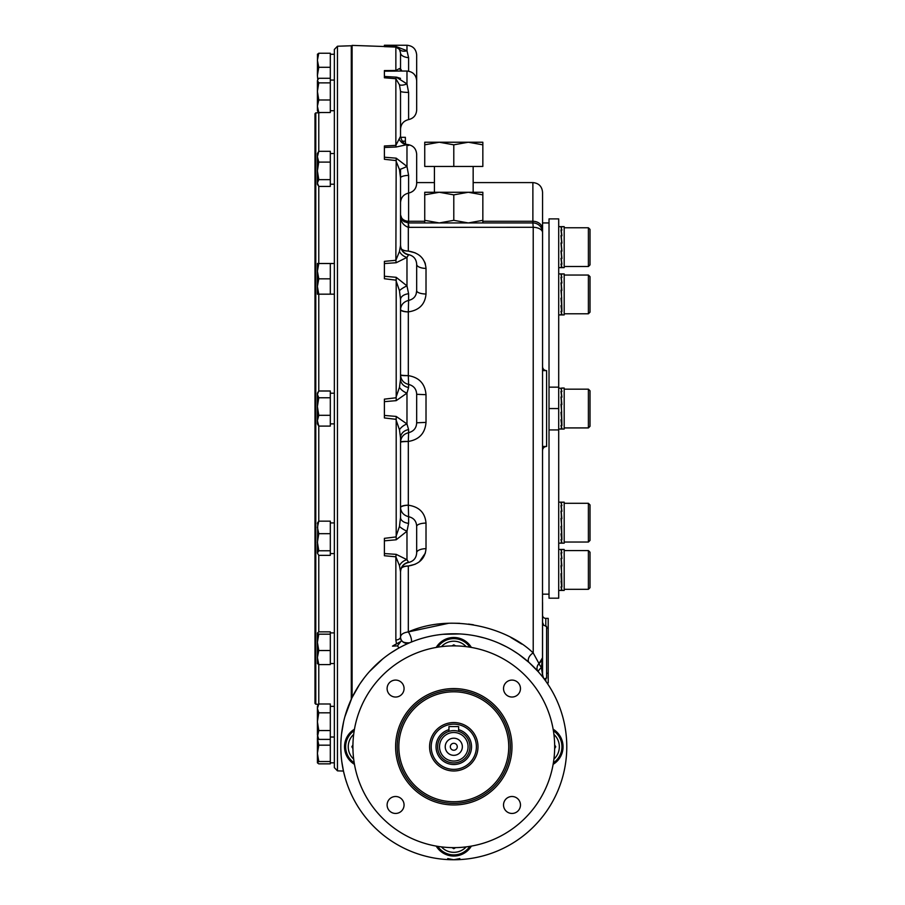 <?xml version="1.0" encoding="UTF-8"?>
<svg xmlns="http://www.w3.org/2000/svg" width="905" height="905" viewBox="0 0 905 905"><rect width="100%" height="100%" fill="white"/><g stroke="black" fill="none" stroke-linecap="round" stroke-linejoin="round"><path stroke-width="1.36" d="M542.559 222.935L549.018 222.935M549.018 387.159L549.018 218.897L558.702 218.897L558.702 387.159L549.018 387.159L549.018 408.551L558.702 408.551L558.702 387.159M549.018 429.932L558.702 429.932L558.702 598.194L549.018 598.194L549.018 408.551M558.702 429.932L558.702 408.551M560.976 314.476L561.666 313.809M561.677 274.317L560.976 274.351L561.677 274.272L560.976 274.272L561.677 277.247L560.976 277.247L561.677 282.846L560.976 282.846L561.677 290.2L560.976 290.2L561.677 298.198L560.976 298.198L561.677 305.619L560.976 305.619L561.677 311.331L560.976 311.331L561.677 314.476M560.976 267.201L561.666 266.534M560.976 227.087L561.677 226.997L560.976 226.997L561.677 229.972L560.976 229.972L561.677 235.572L560.976 235.572L561.677 242.925L560.976 242.925L561.677 250.923L560.976 250.923L561.677 258.344L560.976 258.344L561.677 264.056L560.976 264.056L561.677 267.201M561.677 502.569L560.976 502.614L561.677 502.524L560.976 502.524L561.677 505.51L560.976 505.51L561.677 511.099L560.976 511.099L561.677 518.463L560.976 518.463L561.677 526.461L560.976 526.461L561.677 533.882L560.976 533.882L561.677 539.595L560.976 539.595L561.677 542.74L560.976 542.74L561.677 542.819L560.976 542.74M560.976 549.889L561.677 549.799L560.976 549.799L561.677 552.785L560.976 552.785L561.677 558.374L560.976 558.374L561.677 565.727L560.976 565.738L561.677 573.725L560.976 573.736L561.677 586.87L560.976 586.87L561.677 590.015L560.976 590.015L561.677 590.094L560.976 590.015M560.998 305.8L561.066 306.456M558.702 388.053L561.677 388.403L560.976 388.403L561.677 391.379L560.976 391.379L561.677 396.978L560.976 396.978L561.677 404.331L560.976 404.331L561.677 412.329L560.976 412.329L561.677 419.75L560.976 419.75L561.677 425.463L560.976 425.463L561.677 428.608L560.976 428.608L561.677 428.687M561.677 311.331L561.077 305.619M561.677 305.619L561.021 298.198M561.677 264.056L561.077 258.344M561.677 258.344L561.021 250.923M561.349 247.144L560.998 243.185L561.903 243.14L561.202 235.753L561.858 243.14M561.349 569.946L561.202 565.998M561.677 590.015L561.666 589.347M561.677 586.87L561.077 581.157M561.677 581.157L561.021 573.736M561.677 542.74L561.666 542.072M561.677 539.595L561.077 533.882M561.677 533.882L561.021 526.461M561.677 428.608L561.666 427.941M561.677 425.463L561.077 419.75M561.677 419.75L561.021 412.329M561.202 314.476L561.903 314.521L561.202 314.521L561.903 314.521L561.202 311.456L561.903 311.456L561.202 283.027L561.858 290.415M561.202 283.027L561.903 283.027L561.202 277.371L561.79 283.027M561.202 235.753L561.903 235.753L561.202 230.096L561.79 235.753M561.903 590.049L561.202 590.049L561.903 590.049L561.202 586.994L561.903 586.994L561.202 558.566L561.858 565.953M561.202 558.566L561.903 558.566L561.202 552.91L561.79 558.566M561.202 542.74L561.903 542.785L561.202 542.785L561.903 542.785L561.202 539.719L561.903 539.719L561.202 511.291L561.858 518.678M561.202 511.291L561.903 511.291L561.202 505.635L561.79 511.291M561.202 428.653L561.903 428.653L561.202 425.588L561.903 425.588L561.202 397.159L561.858 404.546M561.202 397.159L561.903 397.159L561.202 391.503L561.79 397.159M561.202 277.371L561.903 277.371L561.213 274.95M561.202 274.317L561.903 274.317M561.202 267.247L561.903 267.247L561.202 267.201M561.903 267.247L561.202 264.056M561.202 264.181L561.903 264.181L561.202 258.344M561.202 258.525L561.903 258.525L561.224 250.923M561.202 251.138L561.903 251.138L561.202 243.14M561.202 230.096L561.903 230.096L561.213 227.675M561.202 227.042L561.903 227.042M561.553 508.18L561.451 507.366M561.202 552.91L561.903 552.91L561.213 550.489M561.202 549.844L561.903 549.844M561.202 505.635L561.903 505.635L561.213 503.214M561.202 502.569L561.903 502.569M561.202 391.503L561.903 391.503L561.213 389.082M561.202 388.437L561.903 388.437L561.202 388.437M561.553 273.921L564.188 273.921L564.188 314.917L561.553 314.917M561.553 226.646L564.188 226.646L564.188 267.642L561.553 267.642M561.553 549.448L564.188 549.448L564.188 590.445L561.553 590.445M561.553 502.173L564.188 502.173L564.188 543.17L561.553 543.17M561.553 388.053L564.188 388.053L564.188 429.049L561.553 429.049M588.397 313.786L590.015 312.168L590.015 276.659L588.397 275.052L588.397 313.786L564.188 313.786M588.397 266.511L590.015 264.894L590.015 229.384L588.397 227.777L588.397 266.511L564.188 266.511M588.397 589.313L590.015 587.707L590.015 552.197L588.397 550.579L588.397 589.313L564.188 589.313M590.015 540.432L588.397 542.038L590.015 540.432L590.015 504.922L588.397 503.304L588.397 542.038L564.188 542.038M588.397 427.918L590.015 426.3L590.015 390.79L588.397 389.173L588.397 427.918L564.188 427.918M588.397 389.173L564.188 389.173M542.559 446.47L546.597 446.47A4.039 4.039 0 0 0 542.559 450.509A4.039 4.039 0 0 1 546.597 446.47L546.597 370.62L542.559 370.62L542.559 214.655M542.559 622.369L542.559 675.04M542.559 628.059L542.559 602.436M542.559 192.267L542.559 229.304A9.684 8.021 180 0 0 532.875 221.273L532.875 182.584C538.758 183.149 541.993 186.385 542.559 192.267M543.577 678.173A6.459 5.826 142.6 0 1 542.502 674.259L542.559 232.619A9.684 9.684 0 0 0 532.875 222.935L533.215 227.291A9.684 5.328 0 0 1 542.559 232.619L542.559 229.304M540.5 674.338L538.283 671.759A6.459 5.645 138.4 0 1 539.018 663.58L533.215 652.98L539.018 663.58L540.998 661.487M453.79 859.75A112.978 112.978 0 0 1 340.812 746.772A112.978 112.978 0 0 1 453.79 633.783A112.978 112.978 0 0 1 566.779 746.772A112.978 112.978 0 0 1 453.79 859.75L447.749 858.574L453.79 859.75L459.831 858.574L453.79 859.75M565.614 762.904L565.41 764.295L565.614 762.904M345.269 778.221L347.056 783.809M345.993 780.619L345.721 779.737M345.246 778.13L343.515 771.332M343.47 771.128L341.762 761.444M341.151 755.573L340.834 749.023M340.914 741.806L341.253 736.704M341.536 734.012L343.651 721.568M344.862 716.783L351.751 698.264M380.383 660.888L375.869 664.949M443.065 634.292L459.831 633.941M476.516 636.091L484.254 637.968M499.175 643.297L506.019 646.589M512.422 650.197L518.463 654.123M565.614 730.629L565.308 728.649L565.614 730.629M541.405 675.424L540.149 673.92M542.581 675.153L543.724 678.388A6.459 6.007 142.8 0 1 542.581 675.153L541.382 667.471L542.559 657.709L539.018 663.58A6.459 1.346 -129.6 0 0 541.382 667.471A6.459 1.177 138.4 0 0 538.283 671.759L529.142 662.573L518.52 654.157M384.387 46.517L352.102 45.386L352.102 697.517L359.443 684.61M360.269 683.377L364.127 678.026M369.568 671.465L382.668 658.976M390.462 653.195L397.68 648.704M441.425 641.645L440.69 642.233M438.631 644.202L438.009 644.914M448.62 638.161L447.715 638.421M445.068 639.45L444.219 639.869M456.606 637.697L455.668 637.584M452.828 637.516L451.889 637.584M464.163 640.31L463.337 639.858M460.736 638.715L459.842 638.41M470.136 645.627L469.548 644.892M467.591 642.833L466.878 642.211M471.358 647.426A20.498 20.498 0 0 0 436.221 647.426M469.853 647.177A19.367 19.367 0 0 0 437.726 647.177M466.166 646.656A16.788 16.788 0 0 0 441.414 646.656M451.934 645.91L453.79 644.835L455.645 645.91M348.674 759.137L349.262 759.872M351.219 761.931L351.932 762.542M345.178 751.931L345.439 752.847M346.468 755.494L346.898 756.342M344.715 743.955L344.601 744.894M344.545 747.734L344.613 748.673M347.339 736.399L346.875 737.224M345.733 739.815L345.439 740.72M352.656 730.414L351.909 731.002M349.862 732.971L349.24 733.683M354.455 729.204A20.498 20.498 0 0 0 354.455 764.329M354.206 730.697A19.367 19.367 0 0 0 354.206 762.836M353.674 734.396A16.788 16.788 0 0 0 353.674 759.137M352.927 748.627L351.864 746.772L352.927 744.917M466.154 851.888L466.901 851.3M468.948 849.342L469.571 848.619M458.959 855.372L459.864 855.112M462.512 854.094L463.36 853.664M450.973 855.847L451.912 855.949M454.751 856.017L455.701 855.949M443.416 853.223L444.242 853.675M446.844 854.829L447.737 855.123M437.443 847.906L438.031 848.641M439.988 850.7L440.712 851.322M436.221 846.107A20.498 20.498 0 0 0 471.358 846.107M437.726 846.356A19.367 19.367 0 0 0 469.853 846.356M441.414 846.888A16.788 16.788 0 0 0 466.166 846.888M455.645 847.623L453.79 848.698L451.934 847.623M399.037 647.946L397.476 645.887L400.779 641.543L392.487 646.147L396.503 643.806L395.858 639.982A4.842 3.1 180 0 0 400.53 636.882C400.949 634.303 403.551 632.64 408.313 631.916C450.962 613.115 506.461 626.905 533.215 652.98A6.459 3.959 -48.2 0 0 528.769 657.788A6.459 3.959 -48.2 0 0 529.142 662.573M396.198 554.358L406.978 559.709L408.596 562.288A9.684 9.616 0 0 0 400.53 571.768L400.53 636.882L400.53 571.768L399.456 565.591L395.858 556.801L384.387 555.738L384.387 553.555L396.198 554.358A9.684 0.747 -84.9 0 0 395.858 556.801L395.858 639.982M384.387 538.351L395.858 536.948L399.456 526.427L400.53 517.468L400.53 437.93L399.456 429.739L395.858 419.298L384.387 417.952L384.387 415.429L396.198 416.436L396.198 539.776L384.387 540.839L384.387 538.351M384.387 399.139L395.858 397.804L399.456 387.351L400.53 379.161L400.53 299.623L399.456 290.663L395.858 280.143L384.387 278.74L384.387 276.251L396.198 277.315L396.198 400.655L384.387 401.662L384.387 399.139M384.387 261.364L395.858 260.289L399.456 251.5L400.53 245.323L400.53 177.889L400.53 245.323A9.684 9.616 -0 0 0 408.596 254.803L406.978 257.382L396.198 262.733L384.387 263.547L384.387 261.364M400.53 174.507L400.53 177.889L399.456 169.54L395.858 160.547L384.387 159.291L384.387 157.221L396.198 158.171L395.858 260.289A9.684 0.747 84.9 0 0 396.198 262.733M384.387 145.988L395.858 145.354L400.53 136.338L400.53 91.281L399.456 84.799L395.858 78.701L384.387 77.785L384.387 76.45L396.198 77.14A9.684 0.848 -85.5 0 1 395.858 78.701L395.858 145.354A9.684 1.018 87 0 0 396.198 147.006L384.387 147.492L384.387 145.988M384.387 70.59L395.858 70.477L399.456 68.565L400.53 68.791L400.53 52.965L399.456 49.334L395.858 47.083L384.387 46.641L395.858 47.083L395.858 70.477A9.684 1.131 89.6 0 0 396.198 71.099L384.387 71.19L384.387 70.59M396.503 643.806A117.82 117.82 0 0 0 392.487 646.147L397.476 645.887M521.687 644.043L510.929 637.527M473.417 624.778L468.507 624.077M459.638 623.307L451.109 623.183M448.778 623.251L408.313 631.916A6.459 1.844 -112.3 0 1 411.13 638.161A6.459 1.844 -112.3 0 1 410.983 642.211M400.53 571.768L400.53 636.882A6.459 6.459 0 0 0 407.94 643.263M400.53 636.882C400.202 641.17 403.2 643.15 409.513 642.822M398.935 642.493A117.82 117.82 0 0 1 400.779 641.543M384.387 553.555L384.387 540.839M384.387 415.429L384.387 401.662M384.387 276.251L384.387 263.547M384.387 157.221L384.387 147.492M384.387 76.45L384.387 71.19L400.202 71.054M384.387 46.641L396.198 46.562A9.684 1.075 -87.8 0 1 395.858 47.083M384.387 46.246L384.387 45.25L406.978 45.25C412.861 45.827 416.096 49.051 416.673 54.934L416.673 84.267M425.418 264.079L424.705 262.088M420.644 256.409L419.456 255.391M415.157 252.823L408.313 251.104C419.173 252.767 425.079 258.536 426.017 268.423L426.017 294.012C425.09 304.329 419.185 310.291 408.313 311.886L408.313 311.931A8.066 2.342 -0 0 1 400.53 309.601L400.53 309.329A8.066 2.342 -178.2 0 0 408.313 311.886L408.596 300.403C413.743 299.204 416.436 295.969 416.673 290.686L416.142 294.091M408.596 562.288L408.596 562.469C413.608 561.247 416.289 558.057 416.673 552.921L416.673 552.74A9.684 4.073 180 0 1 426.017 548.668C425.09 558.543 419.185 564.313 408.313 565.987L415.157 564.268M419.377 561.767L425.418 553.012M542.559 615.14A3.224 3.224 0 0 0 545.794 618.375L548.215 618.375L548.215 682.936L547.016 682.936M548.068 682.936A3.224 2.036 -91.2 0 0 547.254 683.286M547.876 682.936A3.224 1.957 -90.3 0 0 547.174 683.162M416.673 552.921L416.673 526.405C416.447 521.133 413.755 517.898 408.596 516.687L408.313 505.205A8.066 2.342 -1.8 0 0 400.53 507.762L400.53 507.49A8.066 2.342 180 0 1 408.313 505.16L408.313 505.205C419.173 506.789 425.079 512.75 426.017 523.079L426.017 548.668M401.492 567.82A8.066 3.801 -178 0 1 408.313 565.987L408.313 566.032A8.066 3.812 -0 0 0 401.311 568.204M533.215 652.98L533.215 227.291L408.313 227.347C402.872 225.243 400.281 221.08 400.53 214.858L400.53 245.323M416.673 422.793L416.673 394.297C416.447 389.071 413.755 385.768 408.596 384.41L408.313 375.643A8.066 0.792 -1.7 0 1 400.53 375.1L400.53 374.806A8.066 0.792 180 0 0 408.313 375.598L408.313 375.643C419.173 377.408 425.079 383.754 426.017 394.693L426.017 422.397C425.09 433.325 419.185 439.672 408.313 441.448L408.313 441.493A8.066 0.792 0 0 0 400.53 442.285L400.53 441.991A8.066 0.792 -178.3 0 1 408.313 441.448L408.596 432.681C413.743 431.323 416.436 428.031 416.673 422.793L426.017 422.397M400.53 517.468A9.684 5.962 0 0 0 408.596 523.35L406.978 531.212L406.978 559.709A9.684 7.715 -45.1 0 0 399.456 565.591M399.456 526.427A9.684 2.534 26.3 0 0 406.978 531.212L396.198 539.776M396.198 416.436L406.978 423.97L408.596 429.615A9.684 8.428 0 0 0 400.53 437.93M400.53 379.161A9.684 8.428 -0 0 0 408.596 387.476L406.978 393.121L406.978 423.97A9.684 5.543 -31.5 0 0 399.456 429.739M399.456 387.351A9.684 5.543 31.5 0 0 406.978 393.121L396.198 400.655M396.198 277.315L406.978 285.878L408.596 293.74A9.684 5.962 -0 0 0 400.53 299.623M399.456 251.5A9.684 7.715 45.1 0 0 406.978 257.382L406.978 285.878A9.684 2.534 -26.3 0 0 399.456 290.663M400.53 169.19L400.53 202.63C400.904 197.494 403.596 194.315 408.596 193.082L408.596 221.273L424.739 221.273M400.53 91.281L400.53 129.155C400.904 124.019 403.596 120.84 408.596 119.607L408.596 92.446A9.684 1.177 0 0 1 400.53 91.281L400.53 103.362M396.198 158.171L406.978 166.452L408.596 175.344A9.684 2.591 0 0 0 400.53 177.889M400.53 136.338C401.73 141.678 404.116 144.415 407.702 144.551L406.978 144.642L406.978 166.452A9.684 0.871 -25.5 0 1 399.456 169.54M399.456 139.562A9.684 8.711 78.2 0 0 406.978 144.642L396.198 147.006M396.198 77.14L406.978 83.894L408.596 92.446M400.134 71.054L406.978 71.054L406.978 83.894A9.684 4.14 -28.3 0 1 399.456 84.799M401.888 71.054A9.684 8.383 121.4 0 1 399.456 68.565M399.456 49.334A9.684 6.776 -36.8 0 0 406.978 50.759L396.198 46.562L406.978 50.759L408.596 57.671A9.684 4.774 0 0 1 400.53 52.965M400.53 78.373L396.661 77.174M406.978 144.642L408.596 145.535M400.53 245.074C400.904 250.21 403.596 253.4 408.596 254.622L408.596 254.622C413.608 255.855 416.289 259.034 416.673 264.17L416.673 290.686A9.684 3.326 180 0 0 426.017 294.012M547.785 682.936A3.224 2.025 -90 0 0 547.129 683.105M416.673 526.405A9.684 3.326 180 0 1 426.017 523.079M482.84 221.273L532.875 221.273L532.875 222.935L408.596 222.935A8.066 8.066 0 0 1 408.313 222.924L408.936 227.359M400.53 214.587A8.066 6.686 180 0 0 408.596 221.273L408.596 222.935A8.066 8.066 0 0 1 408.313 222.924L408.313 251.058A8.066 3.801 -2 0 1 401.492 249.282M401.311 248.886A8.066 3.812 180 0 0 408.313 251.058L408.313 227.347M416.673 264.351A9.684 4.073 180 0 0 426.017 268.423M416.673 394.297L426.017 394.693M453.79 645.887A100.874 100.874 0 0 1 541.156 797.203A100.874 100.874 0 0 1 366.435 797.203A100.874 100.874 0 0 1 453.79 645.887M395.587 680.085A8.473 8.473 0 0 0 388.245 692.8A8.473 8.473 0 0 0 402.929 692.8A8.473 8.473 0 0 0 395.587 680.085M520.466 688.558A8.473 8.473 0 0 0 507.762 681.227A8.473 8.473 0 0 0 507.762 695.9A8.473 8.473 0 0 0 520.466 688.558M511.992 813.448A8.473 8.473 0 0 0 519.334 800.733A8.473 8.473 0 0 0 504.662 800.733A8.473 8.473 0 0 0 511.992 813.448M387.114 804.975A8.473 8.473 0 0 0 399.818 812.317A8.473 8.473 0 0 0 399.818 797.633A8.473 8.473 0 0 0 387.114 804.975M400.53 507.762C401.028 512.388 403.721 515.364 408.596 516.687L408.596 523.35M400.53 441.991C401.028 436.991 403.721 433.891 408.596 432.681L408.596 429.615M400.53 375.1C401.028 380.1 403.721 383.2 408.596 384.41L408.596 387.476M400.53 309.329C401.028 304.702 403.721 301.727 408.596 300.403L408.596 293.74M405.621 144.042L405.372 141.191L402.08 141.191M405.372 141.191L405.372 137.322L400.53 137.322M408.313 222.924C402.872 221.612 400.281 218.92 400.53 214.858L402.374 220.006M404.693 221.929A8.066 8.066 0 0 1 400.96 217.449A8.066 8.066 0 0 0 404.693 221.929M408.596 175.344L408.596 193.082C413.608 191.86 416.289 188.681 416.673 183.534L416.673 154.212C416.187 148.658 413.2 145.445 407.702 144.551C413.2 145.445 416.187 148.658 416.673 154.212M416.673 110.059C416.289 115.207 413.608 118.385 408.596 119.607C413.608 118.385 416.289 115.207 416.673 110.059L416.673 80.737C416.096 74.855 412.861 71.619 406.978 71.054M546.597 370.62A4.039 4.039 0 0 1 542.559 366.582M544.143 678.931L546.597 678.094L546.597 626.441L543.747 625.265L542.559 622.402M453.79 194.858L439.264 192.267L468.315 192.267L453.79 194.858L453.79 220.334L439.264 222.935L424.739 220.334L424.739 222.935M439.264 192.267L424.739 194.858L424.739 192.267L439.264 192.267M424.739 220.334L424.739 194.858M468.315 192.267L482.84 192.267L482.84 194.858L468.315 192.267M482.84 144.823L468.315 142.232L482.84 142.232L482.84 166.441L424.739 166.441L424.739 142.232L439.264 142.232L424.739 144.823M453.79 144.823L468.315 142.232L439.264 142.232L453.79 144.823L453.79 166.441M453.79 220.334L468.315 222.935L482.84 220.334L482.84 194.858M482.84 220.334L482.84 222.935M453.79 804.952A58.192 58.192 0 0 0 511.981 746.772A58.192 58.192 0 0 0 453.79 688.581A58.192 58.192 0 0 0 395.609 746.772A58.192 58.192 0 0 0 453.79 804.952M397.216 746.772A56.574 56.574 0 0 0 482.082 795.755A56.574 56.574 0 0 0 482.082 697.778A56.574 56.574 0 0 0 397.216 746.772M477.998 746.772A24.209 24.209 0 0 1 453.79 770.981A24.209 24.209 0 0 1 429.581 746.772A24.209 24.209 0 0 1 453.79 722.552A24.209 24.209 0 0 1 477.998 746.772M453.79 724.17A22.591 22.591 0 0 1 476.392 746.772A22.591 22.591 0 0 1 453.79 769.363A22.591 22.591 0 0 1 431.199 746.772A22.591 22.591 0 0 1 453.79 724.17M453.79 762.904A16.143 16.143 0 0 0 469.933 746.772A16.143 16.143 0 0 0 453.79 730.629A16.143 16.143 0 0 0 437.647 746.772A16.143 16.143 0 0 0 453.79 762.904M458.631 731.376L458.631 726.591L448.948 726.591L448.948 731.376M453.79 732.496A14.276 14.276 0 0 0 439.513 746.772A14.276 14.276 0 0 0 453.79 761.048A14.276 14.276 0 0 0 468.066 746.772A14.276 14.276 0 0 0 453.79 732.496M453.79 738.208A8.552 8.552 0 0 1 461.199 751.048A8.552 8.552 0 0 1 446.38 751.048A8.552 8.552 0 0 1 453.79 738.208M453.79 750.234A3.473 3.473 0 0 1 450.317 746.772A3.473 3.473 0 0 1 453.79 743.299A3.473 3.473 0 0 1 457.263 746.772A3.473 3.473 0 0 1 453.79 750.234M558.917 734.408L558.328 733.661M556.36 731.613L555.647 730.991M562.401 741.602L562.141 740.686M561.111 738.039L560.693 737.202M562.865 749.589L562.978 748.639M563.034 745.811L562.978 744.86M560.24 757.134L560.704 756.308M561.847 753.718L562.152 752.813M554.923 763.119L555.67 762.53M557.718 760.562L558.34 759.849M553.125 764.329A20.498 20.498 0 0 0 553.125 729.204M553.385 762.836A19.367 19.367 0 0 0 553.385 730.697M553.905 759.137A16.788 16.788 0 0 0 553.905 734.396M554.652 744.917L555.727 746.772L554.652 748.627M352.102 46.528L351.298 45.759L351.298 699.214M337.463 46.234L334.352 49.458L334.352 767.632L337.463 770.856L337.463 46.234L351.298 45.759M330.314 706.364L334.352 706.364L334.352 721.692M334.352 747.496L334.352 762.825L330.314 762.825M330.314 522.92L334.352 522.92L334.352 553.589L330.314 553.589M334.352 648.218L334.352 663.546L330.314 663.546M334.352 278.831L334.352 408.551M334.352 95.398L334.352 153.545L330.314 153.545M334.352 168.873L334.352 263.502L330.314 263.502L330.314 294.17L334.352 294.17M330.314 54.266L334.352 54.266L334.352 80.07L330.314 80.07M315.788 112.865L314.985 113.702L314.985 703.389L315.788 704.226L315.788 112.865L318.775 112.763L318.775 151.316L330.314 151.316L330.314 186.43L318.775 186.43L317.406 183.036L318.775 179.654L330.314 179.654M317.406 54.391L318.775 53.237L330.314 53.237L330.314 112.503L318.775 112.503L317.406 106.236L318.775 99.98L330.314 99.98M318.775 53.237L317.406 60.262L318.775 67.287L330.314 67.287M317.757 79.459L317.406 75.466L318.775 67.287M317.485 54.13L317.406 75.466M318.775 162.097L317.406 170.875L317.406 153.545L318.775 151.316L317.406 156.712L318.775 162.097L330.314 162.097M318.13 185.468L317.406 184.201L317.406 170.875L318.775 179.654M330.314 78.294L318.775 78.294L317.406 80.59L318.775 82.875L330.314 82.875M318.775 82.875L317.406 91.428L318.775 99.98M318.775 112.503L317.406 110.206M317.406 80.59L317.406 110.727L318.583 112.774M330.314 294.17L317.406 294.17L317.406 263.502L318.775 263.502L317.406 271.172L318.775 278.831L317.406 286.5L318.775 294.17L318.775 390.994L330.314 390.994L330.314 426.097L318.775 426.097L318.775 521.156L330.314 521.156L330.314 555.353L318.775 555.353L318.775 631.86L330.314 631.86L330.314 664.575L318.775 664.575L317.406 663.422M318.775 390.994L317.406 394.376L318.775 397.77L317.406 406.549L318.775 415.316L330.314 415.316M318.775 415.316L317.406 420.712L318.775 426.097L317.406 423.879L317.406 393.211L318.13 391.944M318.775 397.77L330.314 397.77M318.775 278.831L330.314 278.831M318.775 186.43L318.775 263.502L330.314 263.502M318.775 631.86L317.406 633.014L318.775 634.167L330.314 634.167M318.775 634.167L317.406 642.346L318.775 650.525L330.314 650.525M318.775 650.525L317.406 657.55L318.775 664.575L318.775 703.988L330.314 703.988L330.314 763.854L318.775 763.854L317.406 762.825L318.775 761.535L330.314 761.535M317.406 633.014L317.485 663.682M317.406 523.441L318.775 521.156L317.406 527.411L318.775 533.678L317.406 542.219L318.775 550.772L330.314 550.772M318.775 550.772L317.406 553.068L318.775 555.353M318.775 533.678L330.314 533.678M317.723 522.377L317.406 553.068M318.775 745.177L317.406 753.356L317.406 738.163L318.775 745.177L330.314 745.177M317.406 762.7L317.406 753.356L318.775 761.535M317.406 734.973L317.406 706.364L318.775 703.988L317.406 708.411L318.775 712.835L317.406 721.692L318.775 730.55L317.406 737.021L318.775 739.396L317.406 734.973L318.775 739.396L330.314 739.396M318.775 712.835L330.314 712.835M318.775 730.55L330.314 730.55M408.313 505.16L408.313 441.493M408.313 631.916L408.313 566.032M408.313 375.598L408.313 311.931M406.978 50.759L406.978 45.25M545.794 618.375L545.794 626.362M546.597 628.059L548.215 628.059M546.597 673.252L548.215 673.252M545.794 678.252L545.794 681.182M408.596 71.19L408.596 57.671M508.746 746.772A54.956 54.956 0 0 1 426.312 794.364A54.956 54.956 0 0 1 426.312 699.169A54.956 54.956 0 0 1 508.746 746.772M458.631 729.69A17.749 17.749 0 0 1 468.281 757.021A17.749 17.749 0 0 1 439.298 757.021A17.749 17.749 0 0 1 448.948 729.69M542.559 594.155L549.018 594.155M558.702 314.917L561.349 314.917M558.702 273.921L561.349 273.921M558.702 267.642L561.349 267.642M558.702 226.646L561.349 226.646M561.349 502.173L558.702 502.173M558.702 590.445L561.349 590.445M558.702 549.448L561.349 549.448M558.702 543.17L561.349 543.17M558.702 429.049L561.349 429.049M588.397 275.052L564.188 275.052M588.397 227.777L564.188 227.777M588.397 550.579L564.188 550.579M590.015 504.922L588.397 503.304L564.188 503.304M547.378 683.569L548.147 682.924M542.559 674.259L543.158 677.359M401.944 71.088L400.53 68.791M400.587 137.322L400.53 136.384M408.596 562.469C403.596 563.691 400.904 566.881 400.53 572.017M473.157 192.267L473.157 166.441M434.423 192.267L434.423 166.441M416.673 182.584L434.423 182.584M473.157 182.584L532.875 182.584M337.463 770.856L343.448 771.06M318.775 112.763L321.162 112.503M315.788 704.226L318.583 704.328M330.314 184.201L334.352 184.201M330.314 110.727L334.352 110.727M330.314 423.879L334.352 423.879M330.314 393.211L334.352 393.211M330.314 632.889L334.352 632.889M330.314 737.021L334.352 737.021"/></g></svg>
